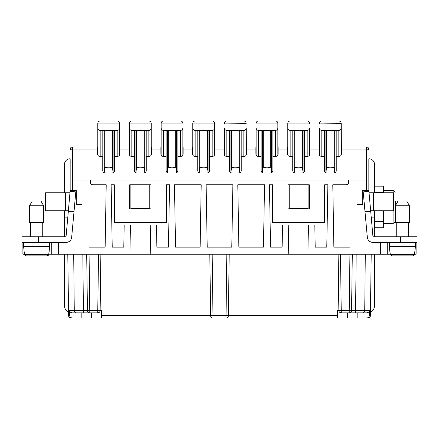 <?xml version="1.0" encoding="UTF-8"?>
<svg xmlns="http://www.w3.org/2000/svg" width="439" height="439" viewBox="0 0 439 439"><rect width="100%" height="100%" fill="white"/><g stroke="black" fill="none" stroke-linecap="round" stroke-linejoin="round"><path stroke-width="0.66" d="M207.213 247.146L231.787 247.146L232.879 184.764L206.121 184.764L207.213 247.146M174.459 184.764L175.545 247.146L200.124 247.146L201.21 184.764L174.459 184.764M214.539 155.071L214.539 123.326L214.539 146.955L224.225 146.955L224.225 154.045C224.367 155.477 225.158 156.262 226.59 156.405L229.427 156.405L229.427 170.584C229.57 172.017 230.354 172.807 231.787 172.95L238.876 172.95C240.309 172.807 241.099 172.017 241.241 170.584L241.241 156.405L244.073 156.405C245.511 156.262 246.295 155.477 246.438 154.045L246.438 146.955L255.893 146.955L255.893 154.045C256.036 155.477 256.82 156.262 258.253 156.405L261.09 156.405L261.09 170.584C261.232 172.017 262.023 172.807 263.455 172.95L270.539 172.95C271.971 172.807 272.762 172.017 272.904 170.584L272.904 156.405L275.741 156.405C277.174 156.262 277.958 155.477 278.101 154.045L278.101 149.112L287.556 149.112L287.556 154.045C287.699 155.477 288.483 156.262 289.921 156.405L292.753 156.405L292.753 170.584C292.895 172.017 293.686 172.807 295.118 172.95L302.208 172.95C303.64 172.807 304.425 172.017 304.567 170.584L304.567 156.405L307.404 156.405C308.836 156.262 309.627 155.477 309.769 154.045L309.769 149.112L319.219 149.112L319.219 154.045C319.362 155.477 320.152 156.262 321.584 156.405L324.421 156.405L324.421 170.584C324.564 172.017 325.348 172.807 326.781 172.95L333.87 172.95C335.303 172.807 336.093 172.017 336.236 170.584L336.236 156.405L339.067 156.405C340.505 156.262 341.29 155.477 341.432 154.045L341.196 123.326L341.196 155.071M340.488 254.236L341.224 310.51L351.568 310.51L352.303 254.236L351.568 310.51A2.365 2.365 0 0 1 349.203 312.842L366.532 312.842C368.217 312.694 369.161 311.915 369.358 310.51L369.276 315.707C369.089 317.123 368.145 317.902 366.45 318.039L357.154 318.039L357.154 312.842M387.747 242.421L387.747 254.236L390.233 254.236M338.123 254.236L338.859 310.51L341.224 310.51L341.224 312.842A2.365 2.365 0 0 1 338.859 310.51L337.415 310.51L337.415 315.707L228.384 315.707L229.191 254.236M341.432 149.112L366.483 149.112L366.483 146.955A2.365 2.365 0 0 1 368.842 149.32L366.483 149.112L366.483 190.433L362.702 190.433L362.702 204.612L357.028 204.612L357.028 254.236L309.078 254.236L308.568 224.933L314.818 224.933L315.202 247.146L326.781 247.146L327.873 184.764L324.657 184.764L324.657 222.573L272.668 222.573L272.668 184.764L269.453 184.764L270.539 247.146L282.118 247.146L282.507 224.933L288.758 224.933L288.242 254.236L48.767 254.236M149.792 206.028L130.888 206.028L130.888 208.393L149.792 208.393L149.792 184.764M369.276 315.707L370.406 315.707C370.247 317.123 369.462 317.902 368.041 318.039C369.462 317.902 370.247 317.123 370.406 315.707L371.207 254.236M366.483 190.433L368.842 190.433L368.842 180.039L349.938 180.039L349.938 247.146L333.87 247.146L332.784 184.764L346.157 184.764A2.365 2.365 0 0 0 348.522 182.399L348.522 180.039L90.478 180.039L90.478 182.399A2.365 2.365 0 0 0 92.843 184.764L106.216 184.764L105.13 247.146L89.062 247.146L89.062 180.039L70.158 180.039L70.158 158.77A5.669 5.669 0 0 0 64.484 164.444L64.484 192.798M129.922 254.236L130.432 224.933L124.182 224.933L123.798 247.146L112.219 247.146L111.127 184.764L114.343 184.764L114.343 222.573L166.332 222.573L166.332 184.764L169.547 184.764L168.461 247.146L156.882 247.146L156.493 224.933L150.242 224.933L150.758 254.236M69.642 310.51C69.839 311.915 70.783 312.694 72.468 312.842L76.551 312.842A2.365 2.283 -90 0 1 74.268 310.51L69.642 310.51L69.724 315.707C69.911 317.123 70.855 317.902 72.55 318.039L70.959 318.039C69.538 317.902 68.753 317.123 68.594 315.707L67.793 254.236M100.877 254.236L100.141 310.51L101.585 310.51L101.585 318.039L122.377 318.039L70.959 318.039C69.538 317.902 68.753 317.123 68.594 315.707L69.724 315.707M70.158 164.444L70.158 180.039L72.517 180.039L72.517 190.433L70.158 190.433L68.308 211.702L74.004 211.702L75.804 191.892L70.158 191.382M126.635 318.039L124.813 318.039M337.415 315.707L337.415 318.039L212.981 318.039A2.365 2.365 0 0 1 210.616 315.707L209.809 254.236M98.512 254.236L97.776 310.51L100.141 310.51A2.365 2.365 0 0 1 97.776 312.842L97.332 312.842M89.062 254.236L89.797 312.842A2.365 2.365 0 0 1 87.432 310.51L86.697 254.236L87.432 310.51L97.776 310.51L97.776 312.842L76.551 312.842M67.749 217.848L64.484 217.848L64.484 210.758M22.894 254.236L22.894 242.421L22.894 254.236L24.43 254.236M51.253 242.421L51.253 254.236M288.028 208.865L288.028 184.764L309.297 184.764L309.297 208.865L288.028 208.865M129.703 184.764L129.703 208.865L150.972 208.865L150.972 184.764L129.703 184.764M237.79 184.764L264.541 184.764L263.455 247.146L238.876 247.146L237.79 184.764M81.972 254.236L81.972 204.612L76.298 204.612L76.298 190.433L72.517 190.433M89.364 312.798L88.546 312.48M88.036 312.052L87.641 311.449M81.846 318.039L81.846 312.842M91.422 318.039L91.422 312.842M73.703 254.236L74.268 310.51L83.399 310.51L83.399 312.842M349.636 312.798L350.454 312.48M350.964 312.052L351.359 311.449M280.702 318.039L284.955 318.039M130.888 206.028L130.888 184.764M341.668 312.842L349.203 312.842L349.938 254.236M416.106 242.421L416.106 254.236L414.57 254.236M308.112 206.028L289.208 206.028L289.208 208.393L308.112 208.393L308.112 184.764M101.585 318.039L212.981 318.039A2.365 2.365 0 0 1 210.616 315.707L101.585 315.707M309.078 254.236L288.242 254.236M362.449 312.842A2.365 2.283 -90 0 0 364.732 310.51L355.601 310.51L355.601 312.842M212.981 318.039L212.981 315.707L228.384 315.707A2.365 2.365 0 0 1 226.019 318.039L226.826 254.236M368.842 180.039L368.842 158.77A5.669 5.669 0 0 1 374.516 164.444L374.516 192.798M374.516 210.758L374.516 217.848L371.251 217.848M357.028 254.236L387.747 254.236M400.511 236.753L417.05 236.753L417.05 242.421L400.511 242.421L400.511 236.753L372.969 236.753L368.842 190.433M289.208 206.028L289.208 184.764M124.199 318.039L122.377 318.039M314.187 318.039L316.623 318.039M253.292 318.039L249.039 318.039M189.961 318.039L154.045 318.039M337.415 318.039L357.154 318.039M158.298 318.039L185.708 318.039M228.384 315.707A2.365 2.365 0 0 1 226.019 318.039M347.578 318.039L347.578 312.842M70.158 190.433L70.158 180.039L72.517 180.039L72.517 149.112L97.568 149.112L97.568 154.045C97.71 155.477 98.495 156.262 99.933 156.405L102.764 156.405L102.764 170.584C102.907 172.017 103.697 172.807 105.13 172.95L112.219 172.95C113.652 172.807 114.436 172.017 114.579 170.584L114.579 156.405L117.416 156.405C118.848 156.262 119.638 155.477 119.781 154.045L119.545 123.326L119.545 155.071M72.517 146.955L72.517 149.112L70.158 149.32A2.365 2.365 0 0 1 72.517 146.955L97.804 146.955L97.804 155.071L97.804 128.051C97.946 129.483 98.737 130.273 100.169 130.416L117.18 130.416C118.612 130.273 119.403 129.483 119.545 128.051M104.219 172.768L104.91 167.166L104.91 130.416L104.91 146.955L112.433 146.955M224.225 149.112L214.775 149.112L214.775 154.045C214.633 155.477 213.842 156.262 212.41 156.405L209.573 156.405L209.573 170.584C209.43 172.017 208.646 172.807 207.213 172.95L200.124 172.95C198.691 172.807 197.901 172.017 197.759 170.584L197.759 156.405L194.927 156.405C193.489 156.262 192.705 155.477 192.562 154.045L192.562 149.112L183.107 149.112L183.107 154.045C182.964 155.477 182.18 156.262 180.747 156.405L177.91 156.405L177.91 170.584C177.768 172.017 176.977 172.807 175.545 172.95L168.461 172.95C167.029 172.807 166.238 172.017 166.096 170.584L166.096 156.405L163.259 156.405C161.826 156.262 161.042 155.477 160.899 154.045L160.899 149.112L151.444 149.112L151.444 154.045C151.301 155.477 150.517 156.262 149.079 156.405L146.247 156.405L146.247 170.584C146.105 172.017 145.314 172.807 143.882 172.95L136.792 172.95C135.36 172.807 134.575 172.017 134.433 170.584L134.433 156.405L131.596 156.405C130.163 156.262 129.373 155.477 129.231 154.045L129.231 146.955L119.781 146.955M129.231 146.955L129.467 155.071L129.467 128.051C129.609 129.483 130.399 130.273 131.832 130.416L148.843 130.416C150.275 130.273 151.065 129.483 151.208 128.051L151.197 123.118C150.967 121.795 150.182 121.076 148.843 120.961C150.182 121.076 150.967 121.795 151.197 123.118L129.478 123.118L129.467 128.051L129.467 123.326M144.102 130.416L144.102 167.166C141.594 168.011 139.086 168.011 136.578 167.166L136.578 130.416L136.578 146.955L144.102 146.955M151.208 123.326L151.208 146.955L161.135 146.955L161.135 155.071L161.135 128.051C161.278 129.483 162.062 130.273 163.495 130.416L180.511 130.416C181.944 130.273 182.728 129.483 182.871 128.051L182.871 146.955L192.798 146.955L192.798 155.071L192.798 128.051C192.94 129.483 193.731 130.273 195.163 130.416L212.174 130.416C213.606 130.273 214.397 129.483 214.539 128.051M175.765 130.416L175.765 167.166C173.257 168.011 170.749 168.011 168.241 167.166L168.241 130.416L168.241 146.955L175.765 146.955M207.427 130.416L207.427 167.166C204.92 168.011 202.412 168.011 199.904 167.166L199.904 130.416L199.904 146.955L207.427 146.955M224.225 146.955L224.461 155.071L224.461 128.051C224.603 129.483 225.394 130.273 226.826 130.416L243.837 130.416C245.269 130.273 246.059 129.483 246.202 128.051L246.202 155.071M239.096 130.416L239.096 167.166C236.588 168.011 234.08 168.011 231.572 167.166L231.572 130.416L231.572 146.955L239.096 146.955M246.202 128.051L246.438 146.955M255.893 146.955L256.129 155.071L256.129 128.051C256.272 129.483 257.056 130.273 258.489 130.416L275.505 130.416C276.938 130.273 277.722 129.483 277.865 128.051L277.86 123.118C277.629 121.795 276.844 121.076 275.505 120.961L258.489 120.961C257.15 121.076 256.365 121.795 256.135 123.118L256.129 123.326M270.759 130.416L270.759 167.166C268.251 168.011 265.743 168.011 263.235 167.166L263.235 130.416L263.235 146.955L270.759 146.955M277.865 123.326L277.865 146.955L287.792 146.955L287.792 155.071L287.792 128.051C287.935 129.483 288.725 130.273 290.157 130.416L307.168 130.416C308.601 130.273 309.391 129.483 309.533 128.051L309.533 146.955L319.455 146.955L319.455 155.071L319.455 128.051C319.597 129.483 320.388 130.273 321.82 130.416L338.831 130.416C340.263 130.273 341.054 129.483 341.196 128.051M302.422 130.416L302.422 167.166C299.914 168.011 297.406 168.011 294.898 167.166L294.898 130.416L294.898 146.955L302.422 146.955M334.09 130.416L334.09 167.166C331.582 168.011 329.074 168.011 326.567 167.166L326.567 130.416L326.567 146.955L334.09 146.955M366.483 146.955L341.432 146.955M349.938 180.039L348.522 180.039M90.478 180.039L89.062 180.039M183.107 149.112L183.107 146.955M278.101 149.112L278.101 146.955M287.556 149.112L287.556 146.955M309.769 149.112L309.769 146.955M319.219 149.112L319.219 146.955M214.775 149.112L214.775 146.955M192.562 149.112L192.562 146.955M151.444 149.112L151.444 146.955M160.899 149.112L160.899 146.955M97.568 146.955L97.568 149.112M304.095 120.961L293.225 120.961M192.798 123.326L192.798 128.051L192.809 123.118L214.528 123.118C214.298 121.795 213.513 121.076 212.174 120.961L209.101 120.961M214.539 123.326L214.528 123.118C214.298 121.795 213.513 121.076 212.174 120.961L198.23 120.961M287.792 123.326L287.792 128.051L287.803 123.118L309.522 123.118C309.292 121.795 308.507 121.076 307.168 120.961C308.507 121.076 309.292 121.795 309.522 123.118L309.533 123.326M261.562 120.961L258.489 120.961C257.15 121.076 256.365 121.795 256.135 123.118L277.86 123.118C277.629 121.795 276.844 121.076 275.505 120.961L272.432 120.961M390.26 254.598L391.692 255.893L413.104 255.893L404.292 255.893L413.104 255.893L414.537 254.598L414.8 251.635L414.537 254.598L390.26 254.598L390.002 251.635L390.26 254.598L391.692 255.893L400.511 255.893M413.637 255.789L414.059 255.531M389.859 251.635L389.404 246.438L415.398 246.438L414.943 251.635M374.516 236.753L374.516 217.848M151.208 155.071L151.208 128.051M134.905 120.961L131.832 120.961C130.493 121.076 129.708 121.795 129.478 123.118C129.708 121.795 130.493 121.076 131.832 120.961L145.775 120.961M64.484 217.848L64.484 236.753M74.004 211.702L71.678 237.263A5.669 5.669 0 0 1 66.031 242.421L21.95 242.421L21.95 236.753L21.95 242.421M21.95 236.753L66.031 236.753L68.308 211.702M368.974 192.798L393.421 192.798L393.421 210.758L370.604 210.758M400.511 242.421L372.969 242.421A5.669 5.669 0 0 1 367.322 237.263L363.196 191.892L368.842 191.382M389.404 242.421L389.404 245.966L415.398 245.966L415.398 242.421M396.258 245.966L396.258 246.438M408.544 245.966L408.544 246.438M38.489 255.893L25.896 255.893L47.308 255.893L48.74 254.598L48.998 251.635L48.74 254.598L24.463 254.598L23.602 246.438L49.596 246.438L49.141 251.635M68.577 312.178A7.09 7.09 0 0 1 64.484 305.753L64.484 254.236M42.742 222.337L42.742 236.753M30.456 222.337L30.456 236.753L30.456 222.337M43.691 205.792L29.512 205.792L32.239 201.067L40.959 201.067L43.691 205.792L43.691 222.337L29.512 222.337L29.512 205.792L29.512 222.337M70.026 192.798L45.579 192.798L45.579 210.758L68.396 210.758M302.422 167.166L303.113 172.768M294.207 172.768L294.898 167.166M309.533 155.071L309.533 128.051M335.764 120.961L338.831 120.961C340.17 121.076 340.955 121.795 341.185 123.118C340.955 121.795 340.17 121.076 338.831 120.961L321.82 120.961C320.481 121.076 319.696 121.795 319.466 123.118L319.455 123.326M246.202 123.326L224.472 123.118C224.702 121.795 225.487 121.076 226.826 120.961C225.487 121.076 224.702 121.795 224.472 123.118L224.461 123.326M334.09 167.166L334.781 172.768M325.875 172.768L326.567 167.166M341.196 123.326L319.466 123.118C319.696 121.795 320.481 121.076 321.82 120.961L324.893 120.961M177.438 120.961L166.568 120.961M161.135 123.326L161.135 128.051L161.14 123.118L182.865 123.118C182.635 121.795 181.85 121.076 180.511 120.961C181.85 121.076 182.635 121.795 182.865 123.118L182.871 123.326M240.77 120.961L243.837 120.961C245.176 121.076 245.961 121.795 246.191 123.118C245.961 121.795 245.176 121.076 243.837 120.961L229.899 120.961M231.572 167.166L230.881 172.768M239.096 167.166L239.787 172.768M47.84 255.789L48.263 255.531M32.239 201.067L29.512 205.792M49.596 242.421L49.596 245.966L23.602 245.966L23.602 242.421M30.456 245.966L30.456 246.438M42.742 245.966L42.742 246.438M24.057 251.635L24.463 254.598L25.896 255.893L34.708 255.893M271.45 172.768L270.759 167.166M262.544 172.768L263.235 167.166M277.865 155.071L277.865 128.051M395.309 201.578L395.309 222.337L409.488 222.337L409.488 205.792L395.309 205.792L395.309 222.337M395.309 221.832L393.893 223.27L395.309 221.832M383.494 190.433L393.893 190.68L395.309 192.123L393.893 190.68L393.893 223.27L383.494 223.517M374.516 227.77L383.494 227.77L383.494 221.629L374.516 221.629M374.516 192.326L383.494 192.326L383.494 192.798M374.516 186.18L383.494 186.18L383.494 192.326M374.516 254.236L374.516 305.753A7.09 7.09 0 0 1 370.423 312.178M396.258 222.337L396.258 236.753L396.258 222.337M398.041 201.067L395.309 205.792L398.041 201.067L406.761 201.067L409.488 205.792M383.494 210.758L383.494 221.629M114.107 120.961L103.236 120.961M97.804 123.326L97.804 128.051L97.815 123.118L119.534 123.118C119.304 121.795 118.519 121.076 117.18 120.961C118.519 121.076 119.304 121.795 119.534 123.118L119.545 123.326M195.163 120.961C193.824 121.076 193.039 121.795 192.809 123.118C193.039 121.795 193.824 121.076 195.163 120.961M199.904 167.166L199.213 172.768M207.427 167.166L208.119 172.768M163.495 120.961C162.156 121.076 161.371 121.795 161.14 123.118C161.371 121.795 162.156 121.076 163.495 120.961M182.871 155.071L182.871 128.051M176.456 172.768L175.765 167.166M168.241 167.166L167.55 172.768M144.793 172.768L144.102 167.166M135.887 172.768L136.578 167.166M113.125 172.768L112.433 167.166L112.433 130.416M112.433 167.166C109.926 168.011 107.418 168.011 104.91 167.166M100.169 120.961C98.83 121.076 98.045 121.795 97.815 123.118C98.045 121.795 98.83 121.076 100.169 120.961M408.544 222.337L408.544 236.753M370.692 211.702L364.996 211.702M290.157 120.961C288.818 121.076 288.033 121.795 287.803 123.118C288.033 121.795 288.818 121.076 290.157 120.961M87.432 310.51L83.399 310.51L82.834 254.236M58.343 242.421L58.343 254.236M365.297 254.236L364.732 310.51L369.358 310.51M356.166 254.236L355.601 310.51L351.568 310.51M212.174 254.236L212.981 315.707L210.616 315.707M380.657 242.421L380.657 254.236M255.893 149.112L246.438 149.112M129.231 149.112L119.781 149.112M374.516 224.933L371.893 224.933M131.832 156.405L131.832 130.416M64.484 224.933L67.107 224.933M373.573 192.798L373.573 210.758M38.489 236.753L38.489 242.421M65.427 192.798L65.427 210.758M303.113 130.416L303.113 172.757M294.212 172.757L294.212 130.416M292.797 171.018L292.797 130.416M304.529 130.416L304.529 171.018M307.168 156.405L307.168 130.416M290.157 156.405L290.157 130.416M243.837 156.405L243.837 130.416M241.198 130.416L241.198 171.018M226.826 156.405L226.826 130.416M229.465 171.018L229.465 130.416M338.831 156.405L338.831 130.416M321.82 156.405L321.82 130.416M324.459 171.018L324.459 130.416M334.776 130.416L334.776 172.757M325.875 172.757L325.875 130.416M336.192 130.416L336.192 171.018M230.881 172.757L230.881 130.416M239.782 130.416L239.782 172.757M195.163 156.405L195.163 130.416M197.802 171.018L197.802 130.416M271.45 130.416L271.45 172.757M272.866 130.416L272.866 171.018M262.544 172.757L262.544 130.416M261.128 171.018L261.128 130.416M275.505 156.405L275.505 130.416M212.174 156.405L212.174 130.416M258.489 156.405L258.489 130.416M209.535 130.416L209.535 171.018M199.218 172.757L199.218 130.416M208.119 130.416L208.119 172.757M180.511 156.405L180.511 130.416M177.872 130.416L177.872 171.018M163.495 156.405L163.495 130.416M166.134 171.018L166.134 130.416M176.456 130.416L176.456 172.757M167.55 172.757L167.55 130.416M148.843 156.405L148.843 130.416M134.471 171.018L134.471 130.416M144.788 130.416L144.788 172.757M135.887 172.757L135.887 130.416M146.203 130.416L146.203 171.018M100.169 156.405L100.169 130.416M104.224 172.757L104.224 130.416M102.808 171.018L102.808 130.416M113.125 130.416L113.125 172.757M117.18 156.405L117.18 130.416M114.541 130.416L114.541 171.018"/></g></svg>
